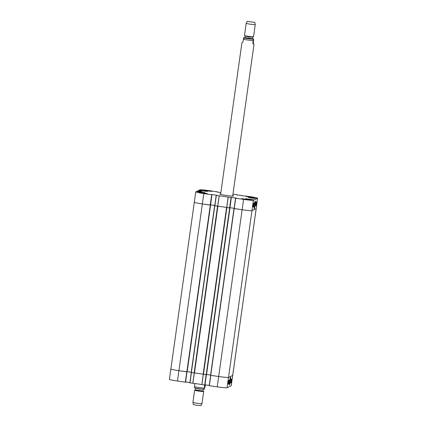 <?xml version="1.0" encoding="UTF-8"?>
<svg xmlns="http://www.w3.org/2000/svg" width="427" height="427" viewBox="0 0 427 427"><rect width="100%" height="100%" fill="white"/><g stroke="black" fill="none" stroke-linecap="round" stroke-linejoin="round"><path stroke-width="0.64" d="M231.253 197.509L236.441 198.096L235.565 198.208L234.103 208.563L242.114 209.748A9.143 0.576 8 0 0 252.053 210.623L256.163 208.654L232.726 375.413A9.143 0.576 8 0 0 232.774 375.365A9.143 0.576 -172 0 1 232.726 375.413L228.616 377.383L232.726 375.413L231.183 385.752A9.052 0.566 8 0 0 231.231 385.704L256.211 208.606A9.143 0.576 -172 0 1 256.163 208.654L252.053 210.623A9.143 0.576 -172 0 1 242.114 209.748L234.108 208.499M211.856 194.733L210.388 205.088L211.856 194.733L203.807 193.564A9.052 0.566 -172 0 1 195.769 191.862L169.423 379.325A9.052 0.566 8 0 0 177.461 381.028L185.339 382.181L186.786 371.832L178.908 370.679A9.143 0.576 -172 0 1 170.789 368.96A9.143 0.576 8 0 0 178.908 370.679L187.165 371.816L210.602 205.056L202.345 203.919A9.143 0.576 -172 0 1 194.226 202.201A9.143 0.576 -172 0 1 194.274 202.152M211.893 194.675L211.488 194.6L211.947 194.685L210.602 205.056L187.165 371.816M214.776 205.488L210.516 204.864L214.776 205.472M187.186 371.639L191.227 372.232M191.195 372.467L214.632 205.707L191.195 372.467L194.136 372.91L217.573 206.15L214.749 205.665M194.136 372.91L194.461 372.952A10.285 0.646 -172 0 1 203.14 374.228L206.524 374.655L229.961 207.896L226.892 207.517L203.455 374.276M203.14 374.228L226.577 207.469A10.285 0.646 8 0 0 217.898 206.193L194.461 372.952M231.279 197.327L230.847 197.439L231.306 197.525L229.961 207.896L206.524 374.655M229.875 207.687L234.135 208.312L229.875 207.703M206.551 374.474L210.591 375.066M210.554 375.306L233.991 208.547L210.554 375.306L218.677 376.507A9.143 0.576 8 0 0 228.616 377.383A9.143 0.576 -172 0 1 218.677 376.507L210.799 375.354L209.353 385.698L217.231 386.857A9.052 0.566 8 0 0 227.068 387.721L231.183 385.752M194.509 383.483L194.803 384.006L194.456 387.839C194.28 388.116 202.595 389.424 204.255 389.275L204.554 385.437L205.371 384.855M205.542 384.882L204.255 389.275M204.554 385.437L205.28 385.09M201.966 403.675A4.569 0.288 8 0 1 201.944 403.691A4.569 0.288 8 0 1 197.242 403.291A4.569 0.288 8 0 1 192.919 402.399A4.569 0.288 8 0 0 192.919 402.399L193.383 404.577L196.986 405.319L200.903 405.65L201.966 403.675A4.569 0.288 8 0 0 201.971 403.67L203.679 391.49A4.569 0.288 8 0 0 203.658 391.458L203.108 391.025L198.768 390.694L195.31 389.931L194.659 390.193A4.569 0.288 8 0 0 194.627 390.219A4.569 0.288 8 0 0 198.902 391.105A4.569 0.288 8 0 0 203.658 391.516A4.569 0.288 8 0 0 203.679 391.49M253.232 42.956L253.996 44.413L252.8 43.346L253.179 40.634C253.59 38.606 253.734 38.478 253.611 40.245L253.232 42.956L252.8 43.346M252.501 38.804L253.654 39.129L253.611 40.245M243.822 38.836C243.945 37.069 243.801 37.197 243.39 39.225L243.011 41.937L241.928 42.716L243.016 41.867M252.506 38.809A4.798 0.299 -172 0 1 250.025 38.937A4.798 0.299 -172 0 1 243.94 37.773A4.798 0.299 -172 0 1 244.906 37.741L243.785 37.757M247.244 21.35L254.78 22.417L247.244 21.35L246.192 23.32A4.569 0.288 -172 0 1 246.192 23.32A4.569 0.288 -172 0 1 246.203 23.309M254.78 22.417L255.245 24.59A4.569 0.288 -172 0 1 255.245 24.595A4.569 0.288 -172 0 1 250.681 24.243A4.569 0.288 -172 0 1 246.192 23.325L244.479 35.5A4.569 0.288 -172 0 1 244.49 35.489A4.569 0.288 -172 0 0 244.506 35.537A4.569 0.288 -172 0 0 248.968 36.423A4.569 0.288 -172 0 0 253.499 36.802A4.569 0.288 -172 0 0 253.531 36.775L255.245 24.595M189.86 382.832L191.301 372.493L189.86 382.832L192.865 383.281A10.376 0.651 -172 0 1 201.832 384.599L204.869 385.031L206.31 374.692M189.892 382.587L185.628 381.962M185.601 382.149L186.951 371.858M209.219 385.672L210.66 375.333L209.353 385.698M209.251 385.426L204.987 384.802M204.96 384.989L206.406 374.703L204.869 385.031M204.704 385.021L206.145 374.671L203.257 374.244A10.285 0.646 8 0 0 194.333 372.936L191.44 372.515L189.994 382.864M228.642 382.485L228.989 380.841L228.691 380.799M228.717 380.804L228.984 380.847L228.669 382.918M228.658 382.4L228.813 382.005M228.867 381.396L228.952 381.071M228.701 380.911L228.466 383.232L228.824 381.46M230.948 379.849L230.516 382.747M231.066 380.324L231.044 380.665M231.156 379.961L231.071 380.292M230.9 381.37L230.879 381.807M231.018 380.895L230.911 381.322M231.034 380.345L230.842 382.037L231.002 380.34M228.568 381.781L228.29 383.302M228.53 382.485L228.498 383.003M228.653 381.973L228.536 382.443M228.466 383.232L228.157 383.184M231.012 379.704L231.076 379.272M228.264 383.825L228.397 383.222M228.76 380.809L228.829 380.35M230.468 383.056L231.028 379.299L231.573 379.037L231.012 382.795L230.468 383.056M231.012 382.795L230.564 382.725M228.215 384.135L228.781 380.377L229.326 380.115L228.76 383.873L228.215 384.135M228.76 383.873L228.312 383.804M230.553 377.196L230.543 377.201C230.228 377.068 229.075 383.024 229.331 384.983C229.929 384.668 230.954 378.189 230.553 377.196M248.354 197.386L256.104 198.502L248.354 197.386M245.664 198.678L253.408 199.788L245.664 198.678M199.953 190.293L207.703 191.403L199.953 190.293M232.955 194.141A10.376 0.651 8 0 0 234.135 194.28L237.14 194.728L236.857 194.942M220.866 192.598L217.146 192.054M217.69 191.936L209.769 190.709A9.052 0.566 -172 0 0 199.932 189.844L198.619 190.474L198.576 190.757L199.34 190.586L199.297 190.896M199.644 190.944L199.34 190.586M199.687 190.607L202.227 191.082M197.701 191.259L198.139 190.704L201.854 191.259L202.238 190.981M197.61 190.954L197.568 191.243L197.61 190.954M197.744 190.986L198.331 191.072L198.288 191.376M198.635 191.429L198.331 191.072M198.678 191.088L201.218 191.563M195.769 191.862A9.052 0.566 -172 0 1 195.817 191.814L197.13 191.184L200.845 191.744L201.229 191.467M211.92 194.488L216.932 195.326M231.215 197.573L228.178 197.135A10.376 0.651 8 0 0 219.211 195.822L216.206 195.369L216.948 195.23M214.738 205.729L216.206 195.369L214.738 205.729L217.77 206.177A10.285 0.646 -172 0 1 226.694 207.485L229.747 207.928M241.511 195.619L249.539 196.537A9.052 0.566 -172 0 1 257.577 198.24A9.052 0.566 -172 0 1 257.529 198.288L253.414 200.258A9.052 0.566 -172 0 1 243.577 199.393L235.565 198.208L234.103 208.563M236.67 194.915L241.725 195.47M220.668 193.991A6.971 0.438 8 0 0 219.782 194.109A6.971 0.438 8 0 0 226.502 195.47A6.971 0.438 8 0 0 233.537 196.057A6.971 0.438 8 0 0 233.558 196.046A6.971 0.438 8 0 0 232.736 195.689M246.123 196.532L254.022 197.664L246.123 196.532M203.727 190.314L211.627 191.451L203.727 190.314M199.345 192.417L207.244 193.548L199.345 192.417M241.741 198.63L249.64 199.767L241.741 198.63M197.263 191.584L205.013 192.694L197.263 191.584M232.95 196.094L232.955 196.116A6.362 0.4 8 0 0 232.95 196.094A6.362 0.4 8 0 0 232.699 195.95A6.741 0.422 -172 0 1 233.185 196.11M220.118 194.274A6.741 0.422 -172 0 1 220.631 194.248A6.362 0.4 8 0 0 220.348 194.322A6.362 0.4 8 0 0 220.348 194.344M232.566 196.105A6.095 0.384 8 0 0 232.688 196.041L253.996 44.413M257.529 198.288L256.163 208.654A9.143 0.576 8 0 0 256.211 208.606L257.577 198.24M194.226 202.201A9.143 0.576 8 0 0 202.345 203.919L210.388 205.088M253.787 203.85L253.462 206.134L253.563 203.818M253.681 203.866L253.307 206.236L253.761 203.866M253.344 205.312L253.248 206.022M253.494 204.17L253.376 205.083M253.526 203.941L253.222 206.246M255.885 203.844L256.056 202.841L255.885 203.844M255.88 203.946L256.072 203.049L255.89 204.058M255.805 204.293L256.152 202.606L255.773 204.287M256.152 202.606L255.848 202.563L256.099 202.702M255.57 204.191L255.848 204.09M255.768 203.482L255.874 202.974M255.736 204.005L255.762 203.519M255.64 204.485L255.912 202.745L255.586 204.48M255.293 205.013L255.592 205.056L255.581 204.517M253.184 206.695L253.296 206.236M253.617 203.828L253.697 203.193M255.437 205.617L255.559 205.051M255.89 202.569L255.949 202.115M253.691 206.732L253.147 206.988L253.643 203.22L254.188 202.958L253.691 206.732L253.238 206.668M255.944 205.654L255.399 205.91L255.896 202.142L256.44 201.88L255.944 205.654L255.49 205.59M254.214 208.835C254.529 209.257 255.73 202.024 255.229 201.021C254.615 202.147 253.9 207.175 254.161 208.819L254.214 208.835M203.807 193.564L177.461 381.028M210.297 205.083L186.861 371.842M210.506 205.104L187.069 371.864M214.802 205.745L191.365 372.504M229.657 207.922L206.22 374.682M229.865 207.944L206.428 374.703M234.161 208.584L210.724 375.344M243.577 199.393L217.231 386.857M253.414 200.258L227.068 387.721M194.418 386.718A6.095 0.384 8 0 0 204.175 388.143M195.31 389.931L203.108 391.025M195.47 389.718L195.667 388.308L199.228 389.05L203.359 389.157M253.179 40.634A6.095 0.384 -172 0 1 243.39 39.225M245.055 35.964L248.888 36.984L252.853 37.058L245.055 35.964L244.506 35.537M252.693 37.277L252.496 38.686L244.959 37.613M252.496 38.686L244.618 37.87L245.605 37.854L244.778 37.843L245.151 36.215M203.257 374.244L201.832 384.599M201.896 384.61L203.321 374.255M192.865 383.281L194.333 372.936M194.264 372.931L192.801 383.275M249.998 197.845L254.38 198.464L249.992 197.845M205.99 191.365L201.597 190.752L205.985 191.365M251.54 199.724L247.302 199.137L251.54 199.724M203.295 192.657L198.902 192.043L203.289 192.657M226.758 207.495L228.242 197.146M228.178 197.135L226.694 207.485M231.05 197.557L229.582 207.912M217.77 206.177L219.211 195.822M219.147 195.812L217.701 206.172M214.877 205.755L216.34 195.401M198.71 190.778L198.752 190.501M199.457 190.917L199.505 190.602L199.478 190.922M198.448 191.403L198.496 191.082L198.47 191.403M211.691 194.717L210.223 205.072M234.236 208.595L235.699 198.24M192.919 402.394L194.627 390.219M203.012 390.774L203.209 389.371M241.928 42.716L220.615 194.354M252.853 37.058L253.499 36.802M230.842 382.037L230.537 381.989M228.819 380.927L228.52 380.879M256.088 202.67L255.784 202.633"/></g></svg>
